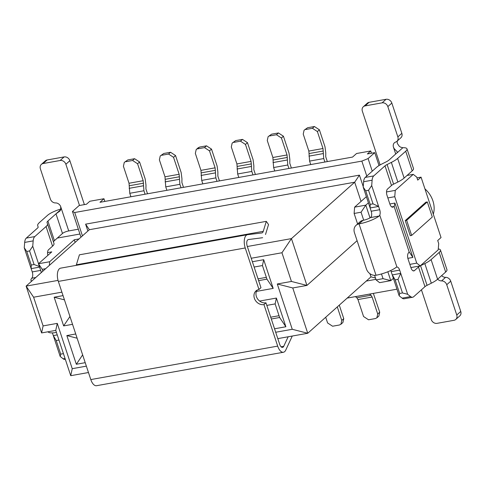 <?xml version="1.0" encoding="UTF-8"?>
<svg xmlns="http://www.w3.org/2000/svg" width="485" height="485" viewBox="0 0 485 485"><rect width="100%" height="100%" fill="white"/><g stroke="black" fill="none" stroke-linecap="round" stroke-linejoin="round"><path stroke-width="0.73" d="M292.261 336.038L285.774 350.067A9.852 4.759 -100.1 0 1 283.428 352.255L96.533 385.708A9.852 4.759 -100.1 0 1 90.804 379.573L58.345 281.415A9.852 4.759 -100.1 0 1 60.601 268.156A9.852 4.759 -100.1 0 1 60.722 268.138M76.151 265.374A4.929 2.376 79.9 0 0 76.381 264.786L79.407 254.813L266.295 221.354L268.532 224.567L265.513 234.479M262.646 237.717L248.417 239.541A4.929 2.376 79.9 0 0 248.362 239.554A4.929 2.376 79.9 0 0 247.229 246.186L260.966 287.708L258.966 289.484L245.234 247.962A9.852 4.759 -100.1 0 1 247.489 234.698A9.852 4.759 -100.1 0 1 247.617 234.679L261.833 232.952A4.929 2.376 79.9 0 0 261.9 232.939A4.929 2.376 79.9 0 0 263.27 231.327L266.295 221.354M257.098 290.133A8.209 6.893 -131.7 0 0 257.602 298.942A8.209 6.893 -131.7 0 0 265.956 302.804L279.687 344.332A4.929 2.376 79.9 0 0 282.555 347.399A4.929 2.376 79.9 0 0 283.725 346.314L288.181 336.766M283.428 352.255A9.852 4.759 -100.1 0 1 277.693 346.114L263.961 304.586A8.209 6.893 48.3 0 1 255.177 300.051A8.209 6.893 48.3 0 1 255.995 290.909A8.209 6.893 48.3 0 1 258.966 289.484M265.956 302.804L263.961 304.586M366.26 281.076L375.911 279.348M375.469 278.008L370.995 276.856L369.952 273.704M247.338 246.507L291.443 238.614L354.687 182.208L89.361 229.708L85.609 224.155L87.882 231.024M361.04 201.421L354.687 182.208L359.433 175.133L85.609 224.155M363.235 186.628L359.433 175.133M89.361 229.708L26.117 286.114L58.036 280.397M251.224 258.256L281.949 252.758L291.443 238.614L306.926 285.429L357.087 240.687M86.366 366.151L72.241 368.679L70.737 375.693L55.757 330.394L41.595 332.928L26.117 286.114L33.61 297.214L61.892 292.152M281.949 252.758L291.436 281.452L306.926 285.429L292.764 287.963L307.751 333.268L370.995 276.856M72.241 368.679L57.26 323.374L55.757 330.394M57.26 323.374L43.098 325.908L41.595 332.928M43.098 325.908L33.61 297.214M70.737 375.693L88.47 372.522M277.802 338.627L307.751 333.268L292.261 329.291L275.698 332.255M291.436 281.452L277.281 283.986L292.764 287.963M277.281 283.986L292.261 329.291M366.787 176.049L361.84 161.105L74.714 212.509L82.438 235.88M79.019 238.929L74.284 239.778L49.652 261.748L49.361 265.38M75.145 242.385L74.284 239.778M347.187 298.087L396.966 289.175M387.836 271.77L390.777 280.651L379.591 282.658L376.093 279.906L374.59 275.347M357.597 223.967L354.123 213.461L354.62 207.15L366.375 196.667M376.093 279.906L383.035 278.663L381.477 273.958M363.701 220.208L361.058 212.218L354.123 213.461M45.657 268.684L42.213 269.302L42.838 271.194M49.652 261.748L38.467 263.749L42.213 269.302M41.364 272.515L38.467 263.749L51.78 251.873L47.566 252.63M393.383 278.329L390.777 280.651L383.035 278.663M368.412 202.827L365.805 205.149L370.013 217.874M354.62 207.15L365.805 205.149L361.058 212.218M410.886 267.562L420.234 265.889L416.736 263.137L409.831 264.373M387.861 197.928L394.76 196.698L395.263 190.381L386.515 191.951M416.736 263.137L394.76 196.698M412.899 257.426L394.917 203.063L394.166 206.574L409.152 251.879L412.899 257.426L407.867 258.329M389.855 203.973L394.917 203.063M104.857 201.421L103.966 198.729L99.977 202.293L352.559 157.073L356.554 153.509L370.71 150.974L367.381 153.945L374.747 152.629L368.085 158.565L372.256 171.175M395.263 190.381L413.238 174.351L416.73 177.098L417.73 180.123L421.059 177.152L441.035 237.553L437.706 240.524L438.707 243.543L438.204 249.854L420.234 265.889M103.966 198.729L89.81 201.263L86.482 204.233L79.122 205.549L72.459 211.49L74.714 212.509M361.84 161.105L368.085 158.565M371.449 153.218L370.71 150.974M421.059 177.152L416.991 177.88M379.021 165.561L374.747 152.629M80.983 237.177L72.459 211.49M79.916 234.025L57.327 238.068M413.238 174.351L407.048 175.461M433.311 214.2A23.813 19.994 -131.7 0 0 432.905 200.851A23.813 19.994 -131.7 0 0 424.933 188.859M259.62 301.064L276.383 298.063L285.877 326.751L274.546 328.781M252.376 261.73L263.701 259.705L273.188 288.393L256.426 291.4M75.727 333.983L66.845 335.571L76.333 364.265L85.215 362.677M63.044 295.626L54.156 297.22L63.644 325.908L72.532 324.32M54.156 297.22L64.444 299.857M63.644 325.908L69.949 316.517M66.845 335.571L77.127 338.215M76.333 364.265L82.638 354.874M258.626 280.633L266.944 279.142L262.446 265.556L254.128 267.041M262.446 265.556L263.701 259.705M266.35 277.353L258.032 278.839M266.944 279.142L273.188 288.393M271.309 318.991L279.627 317.499L275.134 303.907L266.817 305.398M275.134 303.907L276.383 298.063M279.033 315.711L270.715 317.196M279.627 317.499L285.877 326.751M410.243 235.686L405.248 220.584L425.885 202.178L427.303 201.924L432.299 217.025L411.656 235.431L410.243 235.686M411.656 235.431L406.666 220.329L405.248 220.584M406.666 220.329L427.303 201.924M130.92 196.752L129.774 193.291L129.028 183.245L123.42 166.288L124.263 162.433L127.804 159.923L124.402 162.317M127.804 159.923L134.6 158.71L139.577 161.972L145.185 178.929L145.973 185.143L145.93 188.974L147.519 193.782M139.577 161.972L137.576 163.754L143.19 180.711L143.93 190.757L145.076 194.218M137.576 163.754L132.599 160.487L125.803 161.705M65.354 359.421L65.196 359.446A8.209 3.965 -100.1 0 1 63.165 358.803L60.207 356.481L52.404 332.886M31.786 281.058A16.423 4.092 161.7 0 1 30.973 280.251A16.423 4.092 161.7 0 1 31.81 278.214L32.319 277.371A4.929 2.376 79.9 0 0 32.24 271.915L24.25 247.75L24.674 242.415A8.209 3.965 -100.1 0 1 26.293 238.105L37.563 228.053A6.572 1.637 161.7 0 0 38.139 227.004L37.703 225.713A19.709 4.911 -18.3 0 0 37.703 225.713A19.709 4.911 -18.3 0 1 39.418 222.56L47.494 215.364A14.78 3.68 -18.3 0 1 60.922 209.005M47.863 255.365A4.929 2.376 -100.1 0 1 48.555 249.726L52.55 246.162L46.057 226.531L34.787 236.583A8.209 3.965 79.9 0 0 33.168 240.893L32.744 246.228L38.521 263.701M41.037 271.521A4.929 2.376 -100.1 0 1 41.201 272.661M48.033 331.776A16.423 4.092 -18.3 0 0 56.436 332.455M39.582 267.126L31.155 268.635L31.246 265.04L26.748 251.454L24.25 247.75M26.748 251.454L29.579 250.945L32.744 246.228M46.057 226.531A16.423 4.092 -18.3 0 0 47.494 223.912A16.423 4.092 -18.3 0 0 47.494 223.906L47.057 222.615A9.852 2.455 161.7 0 1 47.051 222.615A9.852 2.455 161.7 0 1 47.912 221.039L55.987 213.843L59.891 211.048L60.698 209.781L60.734 206.768A4.929 4.135 -131.7 0 0 55.569 202.936A4.929 4.135 -131.7 0 1 50.404 199.105L40.388 168.822A4.929 4.135 -131.7 0 1 41.358 164.385A4.929 4.135 -131.7 0 1 43.141 163.53L47.136 159.971L64.123 156.928A4.929 4.135 48.3 0 1 69.87 160.699L84.39 204.609M78.321 229.211L68.724 230.933A4.929 1.225 -18.3 0 0 62.48 233.473L54.405 240.669A9.852 2.455 -18.3 0 0 53.52 242.136M53.987 243.537L47.494 223.918L53.987 243.543A16.423 4.092 161.7 0 1 53.987 243.543A16.423 4.092 161.7 0 1 52.55 246.162M63.444 353.65L60.71 354.141L60.207 356.481M60.71 354.141L56.218 340.549L53.301 335.596L57.242 334.892M29.579 250.945L34.077 264.537L39.37 266.483M56.218 340.549L58.952 340.058M34.077 264.537L31.246 265.04M41.358 164.385L45.354 160.826A4.929 4.135 48.3 0 1 47.136 159.971M79.51 205.482L65.875 164.263A4.929 4.135 -131.7 0 0 60.128 160.493L43.141 163.53M391.571 206.816L394.166 206.574M409.152 251.879L408.582 252.776A4.929 2.376 -100.1 0 0 408.085 259.087L410.983 267.841A4.929 2.376 -100.1 0 0 413.844 270.915A4.929 2.376 -100.1 0 0 414.475 270.594L418.47 267.029A6.572 1.637 -18.3 0 1 420.192 265.895M387.103 164.53L391.365 162.402A19.709 4.911 -18.3 0 0 397.633 158.431L405.709 151.235A14.78 3.68 -18.3 0 0 407 148.871L413.493 168.501A14.78 3.68 161.7 0 1 412.201 170.865L404.126 178.062A19.709 4.911 161.7 0 1 397.858 182.033L393.59 184.161L387.103 164.53A6.572 1.637 -18.3 0 0 385.011 165.852L373.741 175.903A8.209 3.965 79.9 0 0 372.116 180.214L371.698 185.549L379.688 209.714A4.929 2.376 -100.1 0 1 379.767 215.17L396.918 267.035A4.929 2.376 -100.1 0 1 399.664 270.115L407.655 294.28L410.607 296.602A8.209 3.965 79.9 0 0 412.644 297.244A8.209 3.965 79.9 0 0 413.693 296.711L424.963 286.659L418.47 267.029M393.935 206.392L393.402 206.865A4.929 2.376 -100.1 0 1 392.771 207.186A4.929 2.376 -100.1 0 1 389.904 204.118L387.006 195.358A4.929 2.376 -100.1 0 1 387.509 189.047L391.504 185.482L385.011 165.852M412.644 297.244L404.15 298.766A8.209 3.965 -100.1 0 1 402.113 298.123L399.161 295.795L391.171 271.636A4.929 2.376 79.9 0 0 390.71 270.521M370.51 217.577L379.118 216.037A16.423 4.092 161.7 0 1 359.039 223.9A8.209 6.893 -131.7 0 0 356.069 225.325L360.064 221.76A8.209 6.893 48.3 0 1 363.029 220.342A6.572 1.637 -18.3 0 0 370.51 217.577L371.274 216.692A4.929 2.376 79.9 0 0 371.189 211.236L363.198 187.071L363.623 181.736A8.209 3.965 -100.1 0 1 365.247 177.425L376.518 167.373A16.423 4.092 -18.3 0 1 381.737 164.063L386.005 161.935A9.852 2.455 161.7 0 0 389.14 159.953L397.621 152.235L394.19 148.646L393.462 147.204A4.929 4.135 48.3 0 1 394.432 142.766A4.929 4.135 48.3 0 1 395.657 142.056A4.929 4.135 -131.7 0 0 396.882 141.341A4.929 4.135 -131.7 0 0 397.852 136.903L387.836 106.621A4.929 4.135 -131.7 0 0 382.089 102.85L365.102 105.894A4.929 4.135 -131.7 0 0 363.32 106.748A4.929 4.135 -131.7 0 0 362.35 111.186L380.125 164.918M379.118 216.037L379.767 215.17M356.069 225.325A8.209 6.893 -131.7 0 0 354.456 232.721L366.442 268.963A8.209 6.893 -131.7 0 0 376.014 275.244A16.423 4.092 -18.3 0 0 396.093 267.38L396.797 267.047M402.489 292.952L399.658 293.461L395.166 279.869L392.25 274.916L400.749 273.394L397.997 279.36L402.489 292.952L407.655 294.28M399.658 293.461L399.161 295.795M427.055 285.338L420.562 265.707L424.824 263.579A19.709 4.911 -18.3 0 0 431.098 259.608L439.167 252.406A14.78 3.68 -18.3 0 0 440.459 250.048L446.952 269.678A14.78 3.68 161.7 0 1 445.66 272.043L437.591 279.239A19.709 4.911 161.7 0 1 431.317 283.21L427.055 285.338A6.572 1.637 -18.3 0 0 424.963 286.659M440.459 250.048A14.78 3.68 -18.3 0 0 438.276 248.95M411.353 267.477A16.423 4.092 -18.3 0 0 410.953 267.762M393.59 184.161A6.572 1.637 -18.3 0 0 391.504 185.482M407 148.871A14.78 3.68 -18.3 0 0 402.859 147.713L397.215 152.751M363.198 187.071L365.702 190.775L368.533 190.265L371.698 185.549M368.533 190.265L373.026 203.858L378.603 206.434L370.11 207.956L370.194 204.361L365.702 190.775M373.026 203.858L370.194 204.361M395.166 279.869L397.997 279.36M437.67 279.166A4.929 4.135 -131.7 0 0 441.574 280.9L445.57 277.341A4.929 4.135 48.3 0 1 441.665 275.607M445.57 277.341A4.929 4.135 48.3 0 1 450.735 281.167L460.75 311.455A4.929 4.135 48.3 0 1 459.78 315.893L455.785 319.451A4.929 4.135 -131.7 0 0 456.755 315.014L446.74 284.731A4.929 4.135 -131.7 0 0 441.574 280.9M421.429 289.812L431.268 319.579A4.929 4.135 -131.7 0 0 437.015 323.349L454.008 320.306A4.929 4.135 -131.7 0 0 455.785 319.451M397.367 140.917A4.929 4.135 -131.7 0 0 397.457 143.639L399.307 146.312L400.634 147.179L402.859 147.713M363.32 106.748L367.315 103.184A4.929 4.135 48.3 0 1 369.097 102.329L386.084 99.292A4.929 4.135 48.3 0 1 391.832 103.062L401.847 133.345A4.929 4.135 48.3 0 1 400.877 137.782L396.882 141.341M166.882 190.314L165.737 186.852L164.991 176.807L159.383 159.85L160.226 156L163.76 153.484L160.359 155.885M163.76 153.484L170.556 152.272L175.54 155.54L181.147 172.496L181.936 178.704L181.893 182.536L183.482 187.343M175.54 155.54L173.539 157.316L179.147 174.273L179.893 184.318L181.038 187.78M173.539 157.316L168.562 154.048L161.766 155.267M202.839 183.876L201.699 180.414L200.954 170.368L195.346 153.412L196.189 149.562L199.723 147.046L198.183 147.792M199.723 147.046L206.519 145.833L211.502 149.101L217.11 166.058L217.898 172.266L217.85 176.097L219.444 180.905M211.502 149.101L209.502 150.877L215.11 167.834L215.855 177.88L217.001 181.341M209.502 150.877L204.524 147.61L197.728 148.828M238.802 177.437L237.662 173.976L236.916 163.936L231.309 146.979L232.151 143.124L235.686 140.608L232.285 143.008M235.686 140.608L242.482 139.395L247.465 142.663L253.073 159.62L253.861 165.828L253.813 169.659L255.407 174.467M247.465 142.663L245.465 144.439L251.072 161.396L251.818 171.441L252.964 174.903M245.465 144.439L240.487 141.177L233.691 142.39M337.293 306.914L341.755 320.421L343.756 318.645L339.288 305.132M341.755 320.421L340.913 324.277L339.373 325.011L332.577 326.223L327.599 322.955L325.708 317.245M341.028 324.174L342.913 322.489L343.756 318.645M274.765 170.999L273.619 167.537L272.879 157.498L267.271 140.541L268.114 136.685L271.648 134.169L268.247 136.57M271.648 134.169L278.445 132.957L283.428 136.224L289.036 153.181L289.824 159.389L289.775 163.221L291.364 168.028M283.428 136.224L281.427 138.001L287.035 154.957L287.781 165.003L288.927 168.465M281.427 138.001L276.45 134.739L269.654 135.952M369.546 294.086L371.013 295.244L372.11 297.026L377.718 313.983L379.719 312.207L373.353 293.407M377.718 313.983L376.875 317.839L375.335 318.572L368.539 319.785L363.562 316.517L357.954 299.56L356.857 297.778L355.39 296.62M376.99 317.736L378.876 316.05L379.719 312.207M310.727 164.56L309.582 161.099L308.842 151.059L303.234 134.102L304.077 130.247L307.611 127.731L304.21 130.132M307.611 127.731L314.407 126.518L319.385 129.786L324.992 146.743L325.787 152.951L325.738 156.782L327.326 161.59M319.385 129.786L317.39 131.568L322.998 148.525L323.744 158.565L324.889 162.026M317.39 131.568L312.413 128.301L305.617 129.513M76.381 264.786L263.27 231.327M58.345 281.415L245.234 247.962M90.804 379.573L277.693 346.114M281.082 346.787L283.725 346.314M143.93 190.757L129.774 193.291M143.299 185.791L129.137 188.325M143.505 183.197L129.343 185.731M143.19 180.711L129.028 183.245M134.6 158.71L132.599 160.487M31.81 278.214L35.769 277.505M40.667 270.406L32.24 271.915M33.168 240.893L24.674 242.415M34.787 236.583L26.293 238.105M62.48 233.473L55.987 213.843L60.783 209.562M65.038 358.463L63.165 358.803M54.405 240.669L47.912 221.039M38.157 227.095L37.703 225.713L38.157 227.095M60.734 206.768L68.724 230.933M60.128 160.493L64.123 156.928M65.875 164.263L69.87 160.699M392.068 207.107L393.402 206.865M371.189 211.236L379.688 209.714M363.029 220.342L359.039 223.9L376.014 275.244M391.171 271.636L399.664 270.115M402.113 298.123L410.607 296.602M413.147 270.83L414.475 270.594M365.247 177.425L373.741 175.903M363.623 181.736L372.116 180.214M439.167 252.406L445.66 272.043M431.098 259.608L437.591 279.239M424.824 263.579L431.317 283.21M393.462 147.204L395.736 154.072M405.709 151.235L412.201 170.865M397.633 158.431L404.126 178.062M391.365 162.402L397.858 182.033M446.74 284.731L450.735 281.167M456.755 315.014L460.75 311.455M401.847 133.345L397.852 136.903M391.832 103.062L387.836 106.621M386.084 99.292L382.089 102.85M369.097 102.329L365.102 105.894M179.893 184.318L165.737 186.852M179.262 179.353L165.1 181.887M179.468 176.758L165.306 179.292M179.147 174.273L164.991 176.807M170.556 152.272L168.562 154.048M215.855 177.88L201.699 180.414M215.225 172.915L201.063 175.449M215.425 170.32L201.269 172.854M215.11 167.834L200.954 170.368M206.519 145.833L204.524 147.61M251.818 171.441L237.662 173.976M251.188 166.476L237.026 169.01M251.388 163.881L237.232 166.416M251.072 161.396L236.916 163.936M242.482 139.395L240.487 141.177M287.781 165.003L273.619 167.537M287.144 160.038L272.988 162.572M287.35 157.443L273.194 159.977M287.035 154.957L272.879 157.498M278.445 132.957L276.45 134.739M355.42 296.644L369.582 294.11M356.857 297.778L371.013 295.244M357.954 299.56L372.11 297.026M323.744 158.565L309.582 161.099M323.107 153.6L308.951 156.134M323.313 151.005L309.157 153.539M322.998 148.525L308.842 151.059M314.407 126.518L312.413 128.301M60.601 268.156L247.489 234.698M30.973 280.251L31.361 281.433M198.183 147.786L196.322 149.447"/></g></svg>
